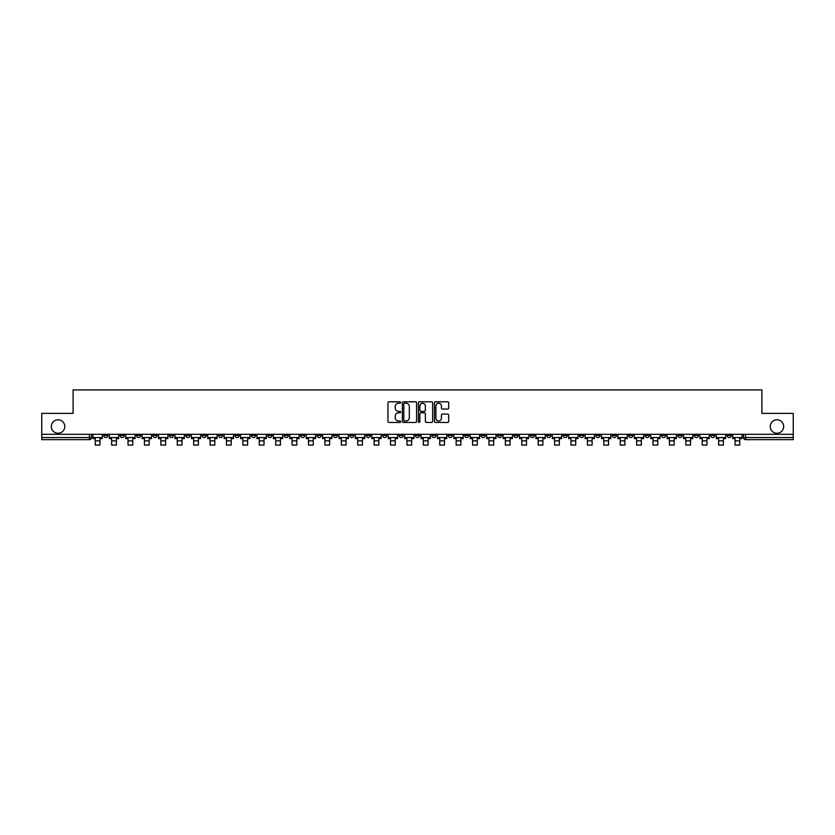 <?xml version="1.0" encoding="UTF-8"?>
<svg xmlns="http://www.w3.org/2000/svg" width="835" height="835" viewBox="0 0 835 835"><rect width="100%" height="100%" fill="white"/><g stroke="black" fill="none" stroke-linecap="round" stroke-linejoin="round"><path stroke-width="1.25" d="M400.675 402.512A0.72 0.72 0 0 0 399.955 401.792L388.985 401.792A1.033 1.033 0 0 0 387.951 402.825L387.951 421.404A1.033 1.033 0 0 0 388.985 422.437L399.955 422.437A0.72 0.72 0 0 0 400.675 421.706A0.72 0.72 0 0 0 399.955 420.986L398.535 420.986A3.298 3.298 0 0 1 395.226 417.688L395.226 416.133A3.298 3.298 0 0 1 398.535 412.834L399.955 412.834A0.72 0.72 0 0 0 400.675 412.114A0.72 0.72 0 0 0 399.955 411.384L398.535 411.384A3.298 3.298 0 0 1 395.226 408.085L395.226 406.541A3.298 3.298 0 0 1 398.535 403.232L399.955 403.232A0.72 0.72 0 0 0 400.675 402.512M770.214 426.518A6.732 6.732 0 0 0 776.947 433.25A6.732 6.732 0 0 0 783.679 426.518A6.732 6.732 0 0 0 776.947 419.786A6.732 6.732 0 0 0 770.214 426.518M51.321 426.518A6.732 6.732 0 0 0 58.053 433.25A6.732 6.732 0 0 0 64.786 426.518A6.732 6.732 0 0 0 58.053 419.786A6.732 6.732 0 0 0 51.321 426.518M645.079 434.304L645.079 435.452L649.286 435.452A2.108 2.108 0 0 1 647.177 437.561A2.108 2.108 0 0 1 645.079 435.452L645.079 434.304M546.643 434.304L546.643 435.452L550.849 435.452A2.108 2.108 0 0 1 548.741 437.561A2.108 2.108 0 0 1 546.643 435.452L546.643 434.304M530.235 434.304L530.235 435.452L534.442 435.452A2.108 2.108 0 0 1 532.344 437.561A2.108 2.108 0 0 1 530.235 435.452L530.235 434.304M431.799 434.304L431.799 435.452L436.006 435.452A2.108 2.108 0 0 1 433.908 437.561A2.108 2.108 0 0 1 431.799 435.452L431.799 434.304M415.392 434.304L415.392 435.452L419.608 435.452A2.108 2.108 0 0 1 417.5 437.561A2.108 2.108 0 0 1 415.392 435.452L415.392 434.304M398.994 434.304L398.994 435.452L403.201 435.452A2.108 2.108 0 0 1 401.092 437.561A2.108 2.108 0 0 1 398.994 435.452L398.994 434.304M366.179 434.304L366.179 435.452L370.385 435.452A2.108 2.108 0 0 1 368.287 437.561A2.108 2.108 0 0 1 366.179 435.452L366.179 434.304M333.374 435.452L333.374 434.304L333.374 435.452A2.108 2.108 0 0 0 335.472 437.561A2.108 2.108 0 0 1 333.374 435.452L337.58 435.452A2.108 2.108 0 0 1 335.472 437.561A2.108 2.108 0 0 0 337.58 435.452L337.58 434.304L337.58 435.452M316.966 435.452L316.966 434.304L316.966 435.452A2.108 2.108 0 0 0 319.064 437.561A2.108 2.108 0 0 1 316.966 435.452L321.172 435.452A2.108 2.108 0 0 1 319.064 437.561M300.558 435.452L300.558 434.304L300.558 435.452A2.108 2.108 0 0 0 302.656 437.561A2.108 2.108 0 0 1 300.558 435.452L304.765 435.452A2.108 2.108 0 0 1 302.656 437.561A2.108 2.108 0 0 0 304.765 435.452L304.765 434.304L304.765 435.452M284.151 434.304L284.151 435.452L288.357 435.452A2.108 2.108 0 0 1 286.259 437.561A2.108 2.108 0 0 1 284.151 435.452L284.151 434.304M267.743 434.304L267.743 435.452L271.949 435.452A2.108 2.108 0 0 1 269.851 437.561A2.108 2.108 0 0 1 267.743 435.452L267.743 434.304M251.345 434.304L251.345 435.452L255.552 435.452A2.108 2.108 0 0 1 253.443 437.561A2.108 2.108 0 0 1 251.345 435.452L251.345 434.304M234.938 435.452L234.938 434.304L234.938 435.452A2.108 2.108 0 0 0 237.036 437.561A2.108 2.108 0 0 1 234.938 435.452L239.144 435.452A2.108 2.108 0 0 1 237.036 437.561M202.122 435.452L202.122 434.304L202.122 435.452A2.108 2.108 0 0 0 204.231 437.561A2.108 2.108 0 0 1 202.122 435.452L206.328 435.452A2.108 2.108 0 0 1 204.231 437.561A2.108 2.108 0 0 0 206.328 435.452L206.328 434.304L206.328 435.452M185.714 435.452L185.714 434.304L185.714 435.452A2.108 2.108 0 0 0 187.823 437.561A2.108 2.108 0 0 1 185.714 435.452L189.921 435.452A2.108 2.108 0 0 1 187.823 437.561A2.108 2.108 0 0 0 189.921 435.452L189.921 434.304L189.921 435.452M169.317 435.452L169.317 434.304L169.317 435.452A2.108 2.108 0 0 0 171.415 437.561A2.108 2.108 0 0 1 169.317 435.452L173.523 435.452A2.108 2.108 0 0 1 171.415 437.561A2.108 2.108 0 0 0 173.523 435.452L173.523 434.304L173.523 435.452M152.909 435.452L152.909 434.304L152.909 435.452A2.108 2.108 0 0 0 155.007 437.561A2.108 2.108 0 0 1 152.909 435.452L157.116 435.452A2.108 2.108 0 0 1 155.007 437.561M136.502 435.452L136.502 434.304L136.502 435.452A2.108 2.108 0 0 0 138.61 437.561A2.108 2.108 0 0 1 136.502 435.452L140.708 435.452A2.108 2.108 0 0 1 138.61 437.561A2.108 2.108 0 0 0 140.708 435.452L140.708 434.304L140.708 435.452M120.094 435.452L120.094 434.304L120.094 435.452A2.108 2.108 0 0 0 122.202 437.561A2.108 2.108 0 0 1 120.094 435.452L124.3 435.452A2.108 2.108 0 0 1 122.202 437.561A2.108 2.108 0 0 0 124.3 435.452L124.3 434.304L124.3 435.452M447.664 409.067A1.033 1.033 0 0 0 448.698 408.033L448.698 402.825A1.033 1.033 0 0 0 447.664 401.792L435.484 401.792A1.033 1.033 0 0 0 434.45 402.825L434.45 421.404A1.033 1.033 0 0 0 435.484 422.437L447.664 422.437A1.033 1.033 0 0 0 448.698 421.404L448.698 415.099A1.033 1.033 0 0 0 447.664 414.077L442.456 414.077A1.033 1.033 0 0 0 441.423 415.099L441.423 418.231A2.766 2.766 0 0 1 438.657 420.986A2.766 2.766 0 0 1 435.901 418.231L435.901 405.998A2.766 2.766 0 0 1 438.657 403.232A2.766 2.766 0 0 1 441.423 405.998L441.423 408.033A1.033 1.033 0 0 0 442.456 409.067L447.664 409.067M41.75 434.304L41.75 413.377L73.094 413.377L73.094 389.924L761.906 389.924L761.906 413.377L793.25 413.377L793.25 434.304L41.75 434.304L41.75 437.561L91.495 437.561L91.495 434.304L91.495 437.561A2.108 2.108 0 0 1 89.387 439.659L41.75 439.659L41.75 437.561M416.592 402.825A1.033 1.033 0 0 0 415.569 401.792L403.389 401.792A1.033 1.033 0 0 0 402.355 402.825L402.355 421.404A1.033 1.033 0 0 0 403.389 422.437L415.569 422.437A1.033 1.033 0 0 0 416.592 421.404L416.592 402.825M419.431 401.792L431.611 401.792A1.033 1.033 0 0 1 432.645 402.825L432.645 421.404A1.033 1.033 0 0 1 431.611 422.437L426.403 422.437A1.033 1.033 0 0 1 425.37 421.404L425.37 413.868A1.033 1.033 0 0 0 424.337 412.834L420.882 412.834A1.033 1.033 0 0 0 419.848 413.868L419.848 421.706A0.72 0.72 0 0 1 419.128 422.437A0.72 0.72 0 0 1 418.408 421.706L418.408 402.825A1.033 1.033 0 0 1 419.431 401.792M743.505 434.304L743.505 437.561L793.25 437.561L793.25 439.659L745.613 439.659A2.108 2.108 0 0 1 743.505 437.561A2.108 2.108 0 0 0 745.613 439.659L745.613 434.304M793.25 434.304L793.25 437.561M731.303 435.452L731.303 434.304L731.303 435.452A2.108 2.108 0 0 1 729.205 437.561A2.108 2.108 0 0 1 727.097 435.452L731.303 435.452A2.108 2.108 0 0 1 729.205 437.561M727.097 434.304L727.097 435.452M714.906 434.304L714.906 435.452A2.108 2.108 0 0 1 712.798 437.561A2.108 2.108 0 0 1 710.7 435.452A2.108 2.108 0 0 0 712.798 437.561M710.7 434.304L710.7 435.452L714.906 435.452M698.498 434.304L698.498 435.452A2.108 2.108 0 0 1 696.39 437.561A2.108 2.108 0 0 1 694.292 435.452L698.498 435.452A2.108 2.108 0 0 1 696.39 437.561M694.292 434.304L694.292 435.452M682.091 434.304L682.091 435.452A2.108 2.108 0 0 1 679.993 437.561A2.108 2.108 0 0 1 677.884 435.452A2.108 2.108 0 0 0 679.993 437.561M677.884 434.304L677.884 435.452L682.091 435.452M665.683 434.304L665.683 435.452A2.108 2.108 0 0 1 663.585 437.561A2.108 2.108 0 0 1 661.477 435.452L665.683 435.452M661.477 434.304L661.477 435.452M649.286 434.304L649.286 435.452A2.108 2.108 0 0 1 647.177 437.561M632.878 434.304L632.878 435.452A2.108 2.108 0 0 1 630.769 437.561A2.108 2.108 0 0 1 628.672 435.452L632.878 435.452M628.672 434.304L628.672 435.452M616.47 434.304L616.47 435.452A2.108 2.108 0 0 1 614.362 437.561A2.108 2.108 0 0 1 612.264 435.452L616.47 435.452M612.264 434.304L612.264 435.452M600.062 434.304L600.062 435.452A2.108 2.108 0 0 1 597.964 437.561A2.108 2.108 0 0 1 595.856 435.452A2.108 2.108 0 0 0 597.964 437.561M595.856 434.304L595.856 435.452L600.062 435.452M583.655 434.304L583.655 435.452A2.108 2.108 0 0 1 581.557 437.561A2.108 2.108 0 0 1 579.448 435.452L583.655 435.452M579.448 434.304L579.448 435.452M567.257 434.304L567.257 435.452A2.108 2.108 0 0 1 565.149 437.561A2.108 2.108 0 0 1 563.051 435.452L567.257 435.452M563.051 434.304L563.051 435.452M550.849 434.304L550.849 435.452M534.442 434.304L534.442 435.452L534.442 434.304M518.034 434.304L518.034 435.452A2.108 2.108 0 0 1 515.936 437.561A2.108 2.108 0 0 1 513.828 435.452L518.034 435.452M513.828 434.304L513.828 435.452M501.626 434.304L501.626 435.452A2.108 2.108 0 0 1 499.528 437.561A2.108 2.108 0 0 1 497.42 435.452L501.626 435.452M497.42 434.304L497.42 435.452M485.229 434.304L485.229 435.452A2.108 2.108 0 0 1 483.121 437.561A2.108 2.108 0 0 1 481.023 435.452L485.229 435.452M481.023 434.304L481.023 435.452M468.821 434.304L468.821 435.452A2.108 2.108 0 0 1 466.713 437.561A2.108 2.108 0 0 1 464.615 435.452L468.821 435.452M464.615 434.304L464.615 435.452M452.413 434.304L452.413 435.452A2.108 2.108 0 0 1 450.315 437.561A2.108 2.108 0 0 1 448.207 435.452L452.413 435.452M448.207 434.304L448.207 435.452M436.006 434.304L436.006 435.452A2.108 2.108 0 0 1 433.908 437.561M419.608 434.304L419.608 435.452M403.201 435.452L403.201 434.304L403.201 435.452A2.108 2.108 0 0 1 401.092 437.561M386.793 434.304L386.793 435.452A2.108 2.108 0 0 1 384.685 437.561A2.108 2.108 0 0 1 382.587 435.452A2.108 2.108 0 0 0 384.685 437.561A2.108 2.108 0 0 0 386.793 435.452L382.587 435.452L382.587 434.304M370.385 435.452L370.385 434.304L370.385 435.452A2.108 2.108 0 0 1 368.287 437.561M353.977 434.304L353.977 435.452A2.108 2.108 0 0 1 351.879 437.561A2.108 2.108 0 0 1 349.771 435.452A2.108 2.108 0 0 0 351.879 437.561M349.771 434.304L349.771 435.452L353.977 435.452M321.172 434.304L321.172 435.452L321.172 434.304M288.357 435.452L288.357 434.304L288.357 435.452A2.108 2.108 0 0 1 286.259 437.561M271.949 435.452L271.949 434.304L271.949 435.452A2.108 2.108 0 0 1 269.851 437.561M255.552 435.452L255.552 434.304L255.552 435.452A2.108 2.108 0 0 1 253.443 437.561M239.144 434.304L239.144 435.452L239.144 434.304M222.736 435.452L222.736 434.304L222.736 435.452A2.108 2.108 0 0 1 220.638 437.561A2.108 2.108 0 0 1 218.53 435.452L222.736 435.452A2.108 2.108 0 0 1 220.638 437.561M218.53 434.304L218.53 435.452M157.116 434.304L157.116 435.452L157.116 434.304M107.903 434.304L107.903 435.452A2.108 2.108 0 0 1 105.794 437.561A2.108 2.108 0 0 1 103.697 435.452A2.108 2.108 0 0 0 105.794 437.561A2.108 2.108 0 0 0 107.903 435.452L107.903 434.304M103.697 434.304L103.697 435.452L107.903 435.452M89.387 434.304L89.387 439.659A2.108 2.108 0 0 0 91.495 437.561M404.516 403.232A0.72 0.72 0 0 0 403.796 403.952L403.796 420.266A0.72 0.72 0 0 0 404.516 420.986L406.019 420.986A3.298 3.298 0 0 0 409.317 417.688L409.317 406.541A3.298 3.298 0 0 0 406.019 403.232L404.516 403.232M425.37 406.05A2.766 2.766 0 0 0 422.614 403.284A2.766 2.766 0 0 0 419.848 406.05L419.848 410.35A1.033 1.033 0 0 0 420.882 411.384L424.337 411.384A1.033 1.033 0 0 0 425.37 410.35L425.37 406.05M92.915 437.561L102.267 437.561L102.267 438.615L99.96 438.615L99.96 445.076L95.221 445.076L95.221 438.615L92.915 438.615L92.915 434.304M102.267 437.561L102.267 434.304M109.322 437.561L118.674 437.561L118.674 438.615L116.368 438.615L116.368 445.076L111.629 445.076L111.629 438.615L109.322 438.615L109.322 434.304M118.674 437.561L118.674 434.304M125.72 437.561L135.082 437.561L135.082 438.615L132.765 438.615L132.765 445.076L128.037 445.076L128.037 438.615L125.72 438.615L125.72 434.304M135.082 437.561L135.082 434.304M142.127 437.561L151.49 437.561L151.49 438.615L149.173 438.615L149.173 445.076L144.445 445.076L144.445 438.615L142.127 438.615L142.127 434.304M151.49 437.561L151.49 434.304M158.535 437.561L167.898 437.561L167.898 438.615L165.58 438.615L165.58 445.076L160.852 445.076L160.852 438.615L158.535 438.615L158.535 434.304M167.898 437.561L167.898 434.304M174.943 437.561L184.295 437.561L184.295 438.615L181.988 438.615L181.988 445.076L177.25 445.076L177.25 438.615L174.943 438.615L174.943 434.304M184.295 437.561L184.295 434.304M191.34 437.561L200.703 437.561L200.703 438.615L198.396 438.615L198.396 445.076L193.657 445.076L193.657 438.615L191.34 438.615L191.34 434.304M200.703 437.561L200.703 434.304M207.748 437.561L217.11 437.561L217.11 438.615L214.793 438.615L214.793 445.076L210.065 445.076L210.065 438.615L207.748 438.615L207.748 434.304M217.11 437.561L217.11 434.304M224.156 437.561L233.518 437.561L233.518 438.615L231.201 438.615L231.201 445.076L226.473 445.076L226.473 438.615L224.156 438.615L224.156 434.304M233.518 437.561L233.518 434.304M240.563 437.561L249.926 437.561L249.926 438.615L247.609 438.615L247.609 445.076L242.881 445.076L242.881 438.615L240.563 438.615L240.563 434.304M249.926 437.561L249.926 434.304M256.971 437.561L266.323 437.561L266.323 438.615L264.017 438.615L264.017 445.076L259.278 445.076L259.278 438.615L256.971 438.615L256.971 434.304M266.323 437.561L266.323 434.304M273.369 437.561L282.731 437.561L282.731 438.615L280.414 438.615L280.414 445.076L275.686 445.076L275.686 438.615L273.369 438.615L273.369 434.304M282.731 437.561L282.731 434.304M289.776 437.561L299.139 437.561L299.139 438.615L296.822 438.615L296.822 445.076L292.093 445.076L292.093 438.615L289.776 438.615L289.776 434.304M299.139 437.561L299.139 434.304M306.184 437.561L315.546 437.561L315.546 438.615L313.229 438.615L313.229 445.076L308.501 445.076L308.501 438.615L306.184 438.615L306.184 434.304M315.546 437.561L315.546 434.304M322.592 437.561L331.954 437.561L331.954 438.615L329.637 438.615L329.637 445.076L324.898 445.076L324.898 438.615L322.592 438.615L322.592 434.304M331.954 437.561L331.954 434.304M339 437.561L348.352 437.561L348.352 438.615L346.045 438.615L346.045 445.076L341.306 445.076L341.306 438.615L339 438.615L339 434.304M348.352 437.561L348.352 434.304M355.397 437.561L364.759 437.561L364.759 438.615L362.442 438.615L362.442 445.076L357.714 445.076L357.714 438.615L355.397 438.615L355.397 434.304M364.759 437.561L364.759 434.304M371.805 437.561L381.167 437.561L381.167 438.615L378.85 438.615L378.85 445.076L374.122 445.076L374.122 438.615L371.805 438.615L371.805 434.304M381.167 437.561L381.167 434.304M388.212 437.561L397.575 437.561L397.575 438.615L395.258 438.615L395.258 445.076L390.529 445.076L390.529 438.615L388.212 438.615L388.212 434.304M397.575 437.561L397.575 434.304M404.62 437.561L413.972 437.561L413.972 438.615L411.665 438.615L411.665 445.076L406.927 445.076L406.927 438.615L404.62 438.615L404.62 434.304M413.972 437.561L413.972 434.304M421.028 437.561L430.38 437.561L430.38 438.615L428.073 438.615L428.073 445.076L423.335 445.076L423.335 438.615L421.028 438.615L421.028 434.304M430.38 437.561L430.38 434.304M437.425 437.561L446.788 437.561L446.788 438.615L444.47 438.615L444.47 445.076L439.742 445.076L439.742 438.615L437.425 438.615L437.425 434.304M446.788 437.561L446.788 434.304M453.833 437.561L463.195 437.561L463.195 438.615L460.878 438.615L460.878 445.076L456.15 445.076L456.15 438.615L453.833 438.615L453.833 434.304M463.195 437.561L463.195 434.304M470.241 437.561L479.603 437.561L479.603 438.615L477.286 438.615L477.286 445.076L472.558 445.076L472.558 438.615L470.241 438.615L470.241 434.304M479.603 437.561L479.603 434.304M486.648 437.561L496 437.561L496 438.615L493.694 438.615L493.694 445.076L488.955 445.076L488.955 438.615L486.648 438.615L486.648 434.304M496 437.561L496 434.304M503.046 437.561L512.408 437.561L512.408 438.615L510.101 438.615L510.101 445.076L505.363 445.076L505.363 438.615L503.046 438.615L503.046 434.304M512.408 437.561L512.408 434.304M519.453 437.561L528.816 437.561L528.816 438.615L526.499 438.615L526.499 445.076L521.771 445.076L521.771 438.615L519.453 438.615L519.453 434.304M528.816 437.561L528.816 434.304M535.861 437.561L545.224 437.561L545.224 438.615L542.907 438.615L542.907 445.076L538.178 445.076L538.178 438.615L535.861 438.615L535.861 434.304M545.224 437.561L545.224 434.304M552.269 437.561L561.631 437.561L561.631 438.615L559.314 438.615L559.314 445.076L554.586 445.076L554.586 438.615L552.269 438.615L552.269 434.304M561.631 437.561L561.631 434.304M568.677 437.561L578.029 437.561L578.029 438.615L575.722 438.615L575.722 445.076L570.983 445.076L570.983 438.615L568.677 438.615L568.677 434.304M578.029 437.561L578.029 434.304M585.074 437.561L594.436 437.561L594.436 438.615L592.119 438.615L592.119 445.076L587.391 445.076L587.391 438.615L585.074 438.615L585.074 434.304M594.436 437.561L594.436 434.304M601.482 437.561L610.844 437.561L610.844 438.615L608.527 438.615L608.527 445.076L603.799 445.076L603.799 438.615L601.482 438.615L601.482 434.304M610.844 437.561L610.844 434.304M617.89 437.561L627.252 437.561L627.252 438.615L624.935 438.615L624.935 445.076L620.207 445.076L620.207 438.615L617.89 438.615L617.89 434.304M627.252 437.561L627.252 434.304M634.297 437.561L643.66 437.561L643.66 438.615L641.343 438.615L641.343 445.076L636.604 445.076L636.604 438.615L634.297 438.615L634.297 434.304M643.66 437.561L643.66 434.304M650.705 437.561L660.057 437.561L660.057 438.615L657.75 438.615L657.75 445.076L653.012 445.076L653.012 438.615L650.705 438.615L650.705 434.304M660.057 437.561L660.057 434.304M667.102 437.561L676.465 437.561L676.465 438.615L674.148 438.615L674.148 445.076L669.419 445.076L669.419 438.615L667.102 438.615L667.102 434.304M676.465 437.561L676.465 434.304M683.51 437.561L692.873 437.561L692.873 438.615L690.555 438.615L690.555 445.076L685.827 445.076L685.827 438.615L683.51 438.615L683.51 434.304M692.873 437.561L692.873 434.304M699.918 437.561L709.28 437.561L709.28 438.615L706.963 438.615L706.963 445.076L702.235 445.076L702.235 438.615L699.918 438.615L699.918 434.304M709.28 437.561L709.28 434.304M716.326 437.561L725.678 437.561L725.678 438.615L723.371 438.615L723.371 445.076L718.632 445.076L718.632 438.615L716.326 438.615L716.326 434.304M725.678 437.561L725.678 434.304M732.733 437.561L742.085 437.561L742.085 438.615L739.779 438.615L739.779 445.076L735.04 445.076L735.04 438.615L732.733 438.615L732.733 434.304M742.085 437.561L742.085 434.304M95.221 440.87L99.96 440.87M111.629 440.87L116.368 440.87M128.037 440.87L132.765 440.87M144.445 440.87L149.173 440.87M160.852 440.87L165.58 440.87M177.25 440.87L181.988 440.87M193.657 440.87L198.396 440.87M210.065 440.87L214.793 440.87M226.473 440.87L231.201 440.87M242.881 440.87L247.609 440.87M259.278 440.87L264.017 440.87M275.686 440.87L280.414 440.87M292.093 440.87L296.822 440.87M308.501 440.87L313.229 440.87M324.898 440.87L329.637 440.87M341.306 440.87L346.045 440.87M357.714 440.87L362.442 440.87M374.122 440.87L378.85 440.87M390.529 440.87L395.258 440.87M406.927 440.87L411.665 440.87M423.335 440.87L428.073 440.87M439.742 440.87L444.47 440.87M456.15 440.87L460.878 440.87M472.558 440.87L477.286 440.87M488.955 440.87L493.694 440.87M505.363 440.87L510.101 440.87M521.771 440.87L526.499 440.87M538.178 440.87L542.907 440.87M554.586 440.87L559.314 440.87M570.983 440.87L575.722 440.87M587.391 440.87L592.119 440.87M603.799 440.87L608.527 440.87M620.207 440.87L624.935 440.87M636.604 440.87L641.343 440.87M653.012 440.87L657.75 440.87M669.419 440.87L674.148 440.87M685.827 440.87L690.555 440.87M702.235 440.87L706.963 440.87M718.632 440.87L723.371 440.87M735.04 440.87L739.779 440.87"/></g></svg>
